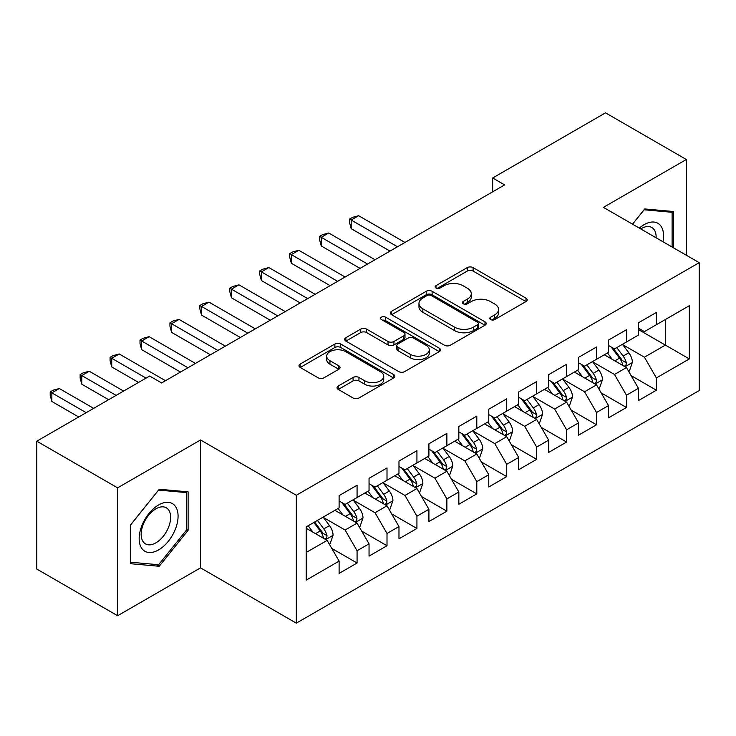 <?xml version="1.0" encoding="UTF-8"?>
<svg xmlns="http://www.w3.org/2000/svg" width="736" height="736" viewBox="0 0 736 736"><rect width="100%" height="100%" fill="white"/><g stroke="black" fill="none" stroke-linecap="round" stroke-linejoin="round"><path stroke-width="1.1" d="M490.654 319.571A2.907 1.684 0 0 0 494.767 319.571L525.982 301.548A4.158 2.401 0 0 0 527.206 299.856A4.158 2.401 0 0 0 525.982 298.163L473.101 267.628A4.158 2.401 0 0 0 467.222 267.628L436.006 285.651A2.907 1.684 0 0 0 435.16 286.838A2.907 1.684 0 0 0 436.006 288.024A2.907 1.684 0 0 0 440.119 288.024L444.158 285.697A13.294 7.673 0 0 1 462.962 285.697L467.369 288.236A13.294 7.673 0 0 1 471.27 293.664A13.294 7.673 0 0 1 467.369 299.092L463.33 301.429A2.907 1.684 0 0 0 462.484 302.616A2.907 1.684 0 0 0 463.33 303.802A2.907 1.684 0 0 0 467.443 303.802L471.482 301.466A13.294 7.673 0 0 1 490.286 301.466L494.693 304.014A13.294 7.673 0 0 1 498.594 309.442A13.294 7.673 0 0 1 494.693 314.87L490.654 317.198A2.907 1.684 0 0 0 489.808 318.384A2.907 1.684 0 0 0 490.654 319.571L490.654 317.198M338.247 386.023A4.158 2.401 0 0 0 337.033 387.725A4.158 2.401 0 0 0 338.247 389.418L353.087 397.983A4.158 2.401 0 0 0 358.956 397.983L393.631 377.973A4.158 2.401 0 0 0 394.846 376.271A4.158 2.401 0 0 0 393.631 374.578L340.74 344.043A4.158 2.401 0 0 0 334.871 344.043L300.196 364.062A4.158 2.401 0 0 0 298.982 365.755A4.158 2.401 0 0 0 300.196 367.448L318.118 377.798A4.158 2.401 0 0 0 323.996 377.798L338.836 369.233A4.158 2.401 0 0 0 340.05 367.54A4.158 2.401 0 0 0 338.836 365.838L329.949 360.714A11.114 6.422 0 0 1 326.692 356.169A11.114 6.422 0 0 1 333.555 350.244A11.114 6.422 0 0 1 345.662 351.633L380.475 371.735A11.114 6.422 0 0 1 383.732 376.271A11.114 6.422 0 0 1 376.878 382.205A11.114 6.422 0 0 1 364.762 380.806L358.956 377.458A4.158 2.401 0 0 0 353.087 377.458L338.247 386.023L338.247 389.418M117.613 487.848L117.613 615.728L200.532 567.861L200.532 439.972L117.613 487.848L36.8 441.186L149.647 376.032L161.616 382.95L504.638 184.902L492.669 177.992L492.669 191.82M200.532 439.972L296.314 495.273L699.2 262.669L699.2 390.549L296.314 623.162L296.314 495.273M686.329 255.236L686.329 159.5L603.419 207.368L699.2 262.669M686.329 159.5L605.516 112.838L492.669 177.992M444.452 345.23A4.158 2.401 0 0 0 450.331 345.23L484.996 325.22A4.158 2.401 0 0 0 486.22 323.518A4.158 2.401 0 0 0 484.996 321.825L432.115 291.29A4.158 2.401 0 0 0 426.236 291.29L391.57 311.31A4.158 2.401 0 0 0 390.356 313.002A4.158 2.401 0 0 0 391.57 314.695L444.452 345.23M382.6 320.206A2.907 1.684 0 0 1 385.544 320.611L385.544 317.161L439.318 348.202A4.158 2.401 0 0 1 440.533 349.894A4.158 2.401 0 0 1 439.318 351.596L404.644 371.606A4.158 2.401 0 0 1 398.765 371.606L345.883 341.072L345.883 337.686A4.158 2.401 0 0 0 344.669 339.379A4.158 2.401 0 0 0 345.883 341.072M345.883 337.686L360.723 329.121A4.158 2.401 0 0 1 366.602 329.121L388.047 341.504A4.158 2.401 0 0 0 393.926 341.504L403.76 335.818A4.158 2.401 0 0 0 404.984 334.116A4.158 2.401 0 0 0 403.76 332.424L381.432 319.534A2.907 1.684 0 0 1 380.586 318.348A2.907 1.684 0 0 1 382.38 316.793A2.907 1.684 0 0 1 385.544 317.161M638.434 329.553L665.381 345.101L665.381 319.525L689.319 305.698L656.392 324.714L656.392 312.441L638.434 322.81L638.434 335.082L626.465 341.992L626.465 329.719L608.506 340.087L608.506 352.36L596.528 359.269L596.528 347.006L578.57 357.374L578.57 369.638L566.6 376.556L566.6 364.283L548.642 374.652L548.642 386.924L536.664 393.834L536.664 381.561L518.705 391.938L518.705 404.202L506.736 411.12L506.736 398.848L488.778 409.216L488.778 421.489L476.799 428.398L476.799 416.125L458.841 426.494L458.841 438.766L446.872 445.676L446.872 433.412L428.913 443.78L428.913 456.044L416.935 462.962L416.935 450.69L398.976 461.058L398.976 473.331L387.007 480.24L387.007 467.967L369.049 478.336L369.049 490.608L357.07 497.527L357.07 485.254L339.112 495.622L339.112 507.895L306.194 526.902L306.194 580.124L339.112 561.117L327.143 540.38L306.194 528.282M689.319 305.698L689.319 358.929L656.392 377.936L644.423 357.199L622.72 344.669M631.102 375.608L656.392 390.209L656.392 377.936M656.392 390.209L638.434 400.577L638.434 388.304L626.465 395.223L614.496 374.477L592.793 361.956M601.174 392.886L626.465 407.486L626.465 395.223M626.465 407.486L608.506 417.855L608.506 405.591L596.528 412.5L584.559 391.764L562.856 379.233M571.237 410.164L596.528 424.773L596.528 412.5M596.528 424.773L578.57 435.142L578.57 422.869L566.6 429.778L554.631 409.041L532.928 396.511M541.31 427.45L566.6 442.051L566.6 429.778M566.6 442.051L548.642 452.419L548.642 440.146L536.664 447.065L524.694 426.328L502.992 413.798M511.373 444.728L536.664 459.328L536.664 447.065M536.664 459.328L518.705 469.697L518.705 457.433L506.736 464.342L494.767 443.606L473.064 431.075M481.445 462.015L506.736 476.615L506.736 464.342M506.736 476.615L488.778 486.984L488.778 474.711L476.799 481.62L464.83 460.883L443.127 448.362M451.508 479.292L476.799 493.893L476.799 481.62M476.799 493.893L458.841 504.261L458.841 491.998L446.872 498.907L434.902 478.17L413.2 465.64M421.581 496.57L446.872 511.18L446.872 498.907M446.872 511.18L428.913 521.548L428.913 509.275L416.935 516.184L404.966 495.448L383.263 482.917M391.644 513.857L416.935 528.457L416.935 516.184M416.935 528.457L398.976 538.826L398.976 526.553L387.007 533.471L375.038 512.734L353.335 500.204M361.716 531.134L387.007 545.735L387.007 533.471M387.007 545.735L369.049 556.103L369.049 543.84L357.07 550.749L345.101 530.012L323.398 517.482M331.78 548.412L357.07 563.022L357.07 550.749M357.07 563.022L339.112 573.39L339.112 561.117M339.112 500.977L345.101 504.436L357.07 497.527M306.194 552.478L327.143 540.38M369.049 483.699L375.038 487.149L387.007 480.24M345.101 530.012L357.07 523.103L334.926 510.315M369.049 543.84L357.07 523.103M398.976 466.412L404.966 469.872L416.935 462.962M375.038 512.734L387.007 505.816L364.854 493.028M398.976 526.553L387.007 505.816M428.913 449.135L434.902 452.594L446.872 445.676M404.966 495.448L416.935 488.538L394.79 475.75M428.913 509.275L416.935 488.538M458.841 431.857L464.83 435.307L476.799 428.398M434.902 478.17L446.872 471.252L424.718 458.464M458.841 491.998L446.872 471.252M488.778 414.57L494.767 418.03L506.736 411.12M464.83 460.883L476.799 453.974L454.655 441.186M488.778 474.711L476.799 453.974M518.705 397.293L524.694 400.752L536.664 393.834M494.767 443.606L506.736 436.696L484.582 423.908M518.705 457.433L506.736 436.696M548.642 380.006L554.631 383.465L566.6 376.556M524.694 426.328L536.664 419.41L514.519 406.622M548.642 440.146L536.664 419.41M578.57 362.728L584.559 366.188L596.528 359.269M554.631 409.041L566.6 402.132L544.447 389.344M578.57 422.869L566.6 402.132M608.506 345.451L614.496 348.901L626.465 341.992M584.559 391.764L596.528 384.845L574.384 372.057M608.506 405.591L596.528 384.845M638.434 328.164L644.423 331.623L656.392 324.714M614.496 374.477L626.465 367.568L604.311 354.78M638.434 388.304L626.465 367.568M36.8 441.186L36.8 569.066L117.613 615.728M200.532 567.861L296.314 623.162M644.423 357.199L665.381 345.101L689.319 358.929M673.606 247.894L673.606 211.526L644.727 208.95L632.5 224.158M188.103 530.343L188.103 491.832L159.224 489.256L130.336 525.182L130.336 563.693L159.224 566.278L188.103 530.343L186.613 529.478M491.823 319.985L494.693 318.329A13.294 7.673 0 0 0 498.594 312.892L498.594 309.442M471.27 293.664L471.27 297.123A13.294 7.673 0 0 1 467.369 302.551L464.499 304.207M525.927 301.585L473.101 271.087A4.158 2.401 0 0 0 467.222 271.087L437.175 288.438M484.941 325.248L432.115 294.75A4.158 2.401 0 0 0 426.236 294.75L391.626 314.732M477.655 324.705A2.907 1.684 0 0 0 478.51 323.518A2.907 1.684 0 0 0 477.655 322.331L431.232 295.532A2.907 1.684 0 0 0 427.119 295.532L422.86 297.988A13.294 7.673 0 0 0 418.968 303.416A13.294 7.673 0 0 0 422.86 308.844L454.59 327.17A13.294 7.673 0 0 0 473.395 327.17L477.655 324.705L477.655 328.164A2.907 1.684 0 0 0 478.51 326.977L478.51 323.518M418.968 303.416L418.968 306.875A13.294 7.673 0 0 0 422.86 312.303L422.86 308.844M477.655 328.164L473.395 330.62A13.294 7.673 0 0 1 454.59 330.62L422.86 312.303M345.938 341.108L360.723 332.571L360.723 329.121M404.984 334.116L404.984 337.576A4.158 2.401 0 0 1 403.76 339.278L393.926 344.954A4.158 2.401 0 0 1 388.047 344.954L366.602 332.571A4.158 2.401 0 0 0 360.723 332.571M385.544 320.611L439.263 351.624M410.302 354.347A11.114 6.422 0 0 0 422.418 355.736A11.114 6.422 0 0 0 429.272 349.812A11.114 6.422 0 0 0 426.015 345.276L413.752 338.192A4.158 2.401 0 0 0 407.873 338.192L398.038 343.878A4.158 2.401 0 0 0 396.814 345.57A4.158 2.401 0 0 0 398.038 347.263L410.302 354.347L410.302 357.806A11.114 6.422 0 0 0 422.418 359.196A11.114 6.422 0 0 0 429.272 353.271L429.272 349.812M396.814 345.57L396.814 349.03A4.158 2.401 0 0 0 398.038 350.722L398.038 347.263M410.302 357.806L398.038 350.722M383.732 376.271L383.732 379.73A11.114 6.422 0 0 1 376.878 385.655A11.114 6.422 0 0 1 364.762 384.266L358.956 380.917A4.158 2.401 0 0 0 353.087 380.917L338.302 389.454M326.692 356.169L326.692 359.628A11.114 6.422 0 0 0 329.949 364.164L329.949 360.714M338.781 369.27L329.949 364.164M393.576 378L340.74 347.502A4.158 2.401 0 0 0 334.871 347.502L300.251 367.485M156.17 564.512L159.224 566.278M628.682 371.404L629.4 370.99L632.39 362.351A11.215 6.477 -120 0 0 628.811 352.792L622.454 344.31M612.315 359.398L607.485 352.949M605.222 355.304L604.679 354.568M404.966 242.448L358.662 215.722L351.182 220.036L351.182 228.675L389.997 251.096M624.349 366.344L626.088 364.78L626.336 362.83A11.215 6.477 -120 0 0 623.125 356.077L616.768 347.594M613.134 348.119L620.991 358.607A5.713 3.303 60 0 1 622.03 360.336L626.336 362.83M611.165 346.978L619.528 358.156A11.215 6.477 60 0 1 622.739 364.9L622.969 365.553M351.182 228.675L349.536 222.548L349.536 219.089L397.486 246.772M349.536 219.089L352.526 217.359L358.662 215.722M598.745 388.682L599.463 388.268L602.462 379.629A11.215 6.477 -120 0 0 598.874 370.079L592.517 361.588M582.388 376.685L577.558 370.226M575.294 372.591L574.742 371.855M375.029 259.734L328.725 232.999L321.246 237.323L321.246 245.962L360.07 268.373M594.421 383.631L596.16 382.067L596.399 380.107A11.215 6.477 -120 0 0 593.188 373.364L586.831 364.872M583.206 365.406L591.054 375.884A5.713 3.303 60 0 1 592.094 377.623L596.399 380.107M581.228 364.265L589.6 375.434A11.215 6.477 60 0 1 592.811 382.186L593.041 382.83M321.246 245.962L319.599 239.826L319.599 236.366L367.549 264.049M319.599 236.366L322.589 234.637L328.725 232.999M568.818 405.968L569.535 405.554L572.525 396.906A11.215 6.477 -120 0 0 568.946 387.357L562.589 378.874M552.451 393.962L547.621 387.513M545.358 389.868L544.815 389.132M345.101 277.012L298.798 250.277L291.318 254.601L291.318 263.24L330.133 285.651M564.484 400.908L566.223 399.344L566.472 397.385A11.215 6.477 -120 0 0 563.261 390.641L556.904 382.159M553.27 382.683L561.126 393.171A5.713 3.303 60 0 1 562.166 394.901L566.472 397.385M551.301 381.542L559.664 392.72A11.215 6.477 60 0 1 562.874 399.464L563.104 400.108M291.318 263.24L289.671 257.103L289.671 253.653L337.622 281.336M289.671 253.653L292.661 251.924L298.798 250.277M662.98 241.758A27.517 15.888 120 0 0 660.974 226.154A27.517 15.888 120 0 0 639.336 228.105M656.116 237.792A20.829 12.024 120 0 0 654.157 229.669A20.829 12.024 120 0 0 651.811 227.498A20.829 12.024 120 0 0 640.752 228.924M644.064 209.769L672.115 212.299L672.115 247.029M670.257 211.232L672.115 212.299M632.555 224.195L644.129 209.806M141.772 548.384A27.517 15.888 120 0 0 168.351 541.254A27.517 15.888 120 0 0 175.472 506.46A27.517 15.888 120 0 0 148.893 513.581A27.517 15.888 120 0 0 141.772 548.384M143.143 541.714A20.829 12.024 120 0 0 145.48 543.886A20.829 12.024 120 0 0 164.864 534.161A20.829 12.024 120 0 0 168.654 509.974A20.829 12.024 120 0 0 166.308 507.803A20.829 12.024 120 0 0 146.924 517.528A20.829 12.024 120 0 0 143.143 541.714M158.626 490.102L186.613 492.605L186.613 529.92L158.626 564.733L130.64 562.23L130.64 524.915L158.562 490.066M184.754 491.528L186.613 492.605M538.881 423.246L539.598 422.832L542.598 414.193A11.215 6.477 -120 0 0 539.01 404.644L532.652 396.152M522.523 411.249L517.693 404.791M515.43 407.146L514.878 406.419M315.164 294.299L268.861 267.564L261.381 271.878L261.381 280.526L300.205 302.938M534.557 418.195L536.296 416.631L536.535 414.672A11.215 6.477 -120 0 0 533.324 407.928L526.967 399.436M523.342 399.961L531.19 410.449A5.713 3.303 60 0 1 532.229 412.188L536.535 414.672M521.364 398.829L529.736 409.998A11.215 6.477 60 0 1 532.947 416.742L533.177 417.395M261.381 280.526L259.734 274.39L259.734 270.931L307.685 298.614M259.734 270.931L262.724 269.201L268.861 267.564M508.953 440.533L509.671 440.119L512.661 431.471A11.215 6.477 -120 0 0 509.082 421.921L502.725 413.43M492.586 428.527L487.756 422.078M485.493 424.433L484.95 423.697M285.237 311.576L238.933 284.841L231.454 289.165L231.454 297.804L270.268 320.215M504.62 435.473L506.359 433.909L506.607 431.949A11.215 6.477 -120 0 0 503.396 425.206L497.039 416.714M493.405 417.248L501.262 427.726A5.713 3.303 60 0 1 502.302 429.465L506.607 431.949M491.436 416.107L499.799 427.276A11.215 6.477 60 0 1 503.01 434.028L503.24 434.672M231.454 297.804L229.807 291.668L229.807 288.218L277.757 315.9M229.807 288.218L232.797 286.488L238.933 284.841M479.016 457.81L479.734 457.396L482.733 448.758A11.215 6.477 -120 0 0 479.145 439.199L472.788 430.716M462.659 445.804L457.829 439.355M455.566 441.71L455.014 440.974M255.3 328.854L208.996 302.128L201.517 306.443L201.517 315.082L240.341 337.502M474.692 452.75L476.431 451.186L476.67 449.236A11.215 6.477 -120 0 0 473.46 442.483L467.102 434.001M463.478 434.525L471.325 445.013A5.713 3.303 60 0 1 472.365 446.743L476.67 449.236M461.5 433.384L469.872 444.562A11.215 6.477 60 0 1 473.082 451.306L473.312 451.959M201.517 315.082L199.87 308.954L199.87 305.495L247.82 333.178M199.87 305.495L202.86 303.766L208.996 302.128M449.089 475.088L449.806 474.674L452.796 466.035A11.215 6.477 -120 0 0 449.218 456.486L442.86 447.994M432.722 463.091L427.892 456.633M425.629 458.997L425.086 458.261M225.372 346.141L179.069 319.406L171.589 323.73L171.589 332.368L210.404 354.78M444.756 470.037L446.494 468.473L446.743 466.514A11.215 6.477 -120 0 0 443.532 459.77L437.175 451.278M433.541 451.812L441.398 462.291A5.713 3.303 60 0 1 442.437 464.03L446.743 466.514M431.572 450.671L439.935 461.84A11.215 6.477 60 0 1 443.146 468.584L443.376 469.237M171.589 332.368L169.942 326.232L169.942 322.773L217.893 350.456M169.942 322.773L172.932 321.043L179.069 319.406M419.152 492.375L419.87 491.961L422.869 483.313A11.215 6.477 -120 0 0 419.281 473.763L412.924 465.281M402.794 480.369L397.964 473.92M395.701 476.275L395.149 475.539M195.436 363.418L149.132 336.683L141.652 341.007L141.652 349.646L180.476 372.057M414.828 487.315L416.567 485.751L416.806 483.791A11.215 6.477 -120 0 0 413.595 477.048L407.238 468.556M403.613 469.09L411.461 479.568A5.713 3.303 60 0 1 412.5 481.307L416.806 483.791M401.635 467.949L410.007 479.118A11.215 6.477 60 0 1 413.218 485.87L413.448 486.514M141.652 349.646L140.006 343.51L140.006 340.06L187.956 367.742M140.006 340.06L142.996 338.33L149.132 336.683M389.224 509.652L389.942 509.238L392.932 500.6A11.215 6.477 -120 0 0 389.353 491.05L382.996 482.558M372.858 497.646L368.028 491.197M365.764 493.552L365.222 492.826M165.508 380.705L119.204 353.97L111.725 358.285L111.725 366.933L138.57 382.426M384.891 504.602L386.63 503.038L386.878 501.078A11.215 6.477 -120 0 0 383.668 494.325L377.31 485.843M373.676 486.367L381.533 496.855A5.713 3.303 60 0 1 382.573 498.594L386.878 501.078M371.708 485.236L380.07 496.404A11.215 6.477 60 0 1 383.281 503.148L383.511 503.801M111.725 366.933L110.078 360.796L110.078 357.337L146.05 378.111M110.078 357.337L113.068 355.608L119.204 353.97M359.288 526.939L360.005 526.525L363.004 517.877A11.215 6.477 -120 0 0 359.416 508.328L353.059 499.836M342.93 514.933L338.1 508.484M335.837 510.839L335.285 510.103M123.602 391.074L89.268 371.248L81.788 375.572L81.788 384.21L108.634 399.712M354.964 521.879L356.702 520.315L356.942 518.356A11.215 6.477 -120 0 0 353.731 511.612L347.374 503.12M343.749 503.654L351.596 514.133A5.713 3.303 60 0 1 352.636 515.872L356.942 518.356M341.771 502.513L350.143 513.682A11.215 6.477 60 0 1 353.354 520.435L353.584 521.079M81.788 384.21L80.141 378.074L80.141 374.615L116.122 395.388M80.141 374.615L83.131 372.894L89.268 371.248M329.36 544.217L330.078 543.803L333.068 535.164A11.215 6.477 -120 0 0 329.489 525.605L323.132 517.123M312.993 532.211L308.163 525.762M93.674 408.351L59.34 388.534L51.86 392.849L51.86 401.488L78.706 416.99M325.027 539.157L326.766 537.593L327.014 535.642A11.215 6.477 -120 0 0 323.803 528.89L317.446 520.407M314.631 522.026L321.669 531.42A5.713 3.303 60 0 1 322.708 533.149L327.014 535.642M313.849 522.477L320.206 530.969A11.215 6.477 60 0 1 323.417 537.712L323.647 538.366M51.86 401.488L50.214 395.361L50.214 391.902L86.186 412.675M50.214 391.902L53.204 390.172L59.34 388.534M494.693 318.329L494.693 314.87M463.33 303.802L463.33 301.429M467.369 302.551L467.369 299.092M436.006 288.024L436.006 285.651M467.222 271.087L467.222 267.628M473.101 271.087L473.101 267.628M525.982 301.548L525.982 298.163M391.57 314.695L391.57 311.31M426.236 294.75L426.236 291.29M432.115 294.75L432.115 291.29M484.996 325.22L484.996 321.825M454.59 330.62L454.59 327.17M473.395 330.62L473.395 327.17M366.602 332.571L366.602 329.121M388.047 344.954L388.047 341.504M393.926 344.954L393.926 341.504M403.76 339.278L403.76 335.818M439.318 351.596L439.318 348.202M353.087 380.917L353.087 377.458M358.956 380.917L358.956 377.458M364.762 384.266L364.762 380.806M338.836 369.233L338.836 365.838M300.196 367.448L300.196 364.062M334.871 347.502L334.871 344.043M340.74 347.502L340.74 344.043M393.631 377.973L393.631 374.578M625.057 366.758L632.316 362.563M623.125 356.077L628.811 352.792M614.845 360.861L619.528 358.156M595.13 384.036L602.388 379.85M593.188 373.364L598.874 370.079M584.908 378.138L589.6 375.434M565.193 401.322L572.452 397.127M563.261 390.641L568.946 387.357M554.981 395.425L559.664 392.72M535.265 418.6L542.524 414.405M533.324 407.928L539.01 404.644M525.044 412.703L529.736 409.998M505.328 435.878L512.587 431.692M503.396 425.206L509.082 421.921M495.116 429.98L499.799 427.276M475.401 453.164L482.66 448.969M473.46 442.483L479.145 439.199M465.18 447.267L469.872 444.562M445.464 470.442L452.723 466.256M443.532 459.77L449.218 456.486M435.252 464.545L439.935 461.84M415.536 487.729L422.795 483.534M413.595 477.048L419.281 473.763M405.315 481.832L410.007 479.118M385.6 505.006L392.858 500.811M383.668 494.325L389.353 491.05M375.388 499.109L380.07 496.404M355.672 522.284L362.931 518.098M353.731 511.612L359.416 508.328M345.451 516.387L350.143 513.682M325.735 539.571L332.994 535.376M323.803 528.89L329.489 525.605M315.523 533.674L320.206 530.969"/></g></svg>
